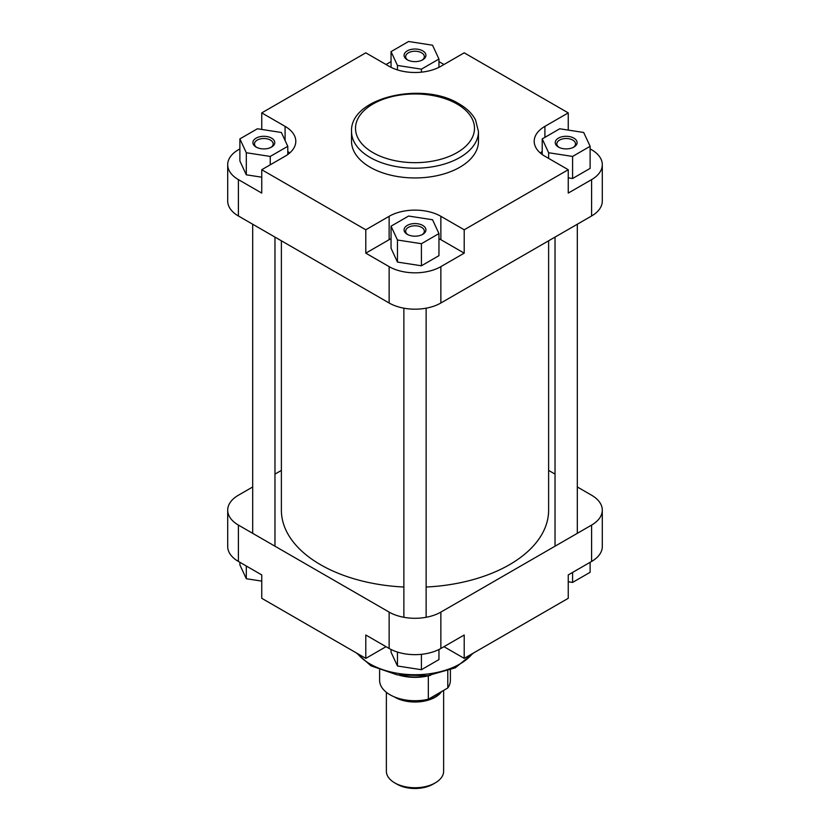 <?xml version="1.0" encoding="UTF-8"?>
<svg xmlns="http://www.w3.org/2000/svg" width="830" height="830" viewBox="0 0 830 830"><rect width="100%" height="100%" fill="white"/><g stroke="black" fill="none" stroke-linecap="round" stroke-linejoin="round"><path stroke-width="1.25" d="M281.38 240.793L281.38 510.16A133.62 77.138 0 0 0 320.515 564.701A133.62 77.138 0 0 0 403.868 587.028M426.132 587.028A133.62 77.138 0 0 0 548.62 510.16L548.62 240.793M407.271 59.791L407.271 59.791A10.935 6.318 180 0 1 407.271 50.869A10.935 6.318 180 0 1 422.729 50.869A10.935 6.318 180 0 1 422.729 59.791A10.935 6.318 180 0 1 407.271 59.791M422.128 60.113A9.348 5.395 0 0 0 424.348 56.627A9.348 5.395 0 0 0 421.609 52.809A9.348 5.395 0 0 0 411.421 51.647A9.348 5.395 0 0 0 405.652 56.627A9.348 5.395 0 0 0 407.872 60.113M558.434 147.066L558.434 147.066A10.935 6.318 180 0 1 558.434 138.143A10.935 6.318 180 0 1 573.904 138.143A10.935 6.318 180 0 1 573.904 147.066A10.935 6.318 180 0 1 558.434 147.066M573.291 147.398A9.348 5.395 0 0 0 575.512 143.901A9.348 5.395 0 0 0 572.773 140.083A9.348 5.395 0 0 0 562.595 138.921A9.348 5.395 0 0 0 556.826 143.901A9.348 5.395 0 0 0 559.047 147.398M407.271 234.34L407.271 234.34A10.935 6.318 180 0 1 407.271 225.418A10.935 6.318 180 0 1 422.729 225.418A10.935 6.318 180 0 1 422.729 234.34A10.935 6.318 180 0 1 407.271 234.34M422.128 234.672A9.348 5.395 0 0 0 424.348 231.176A9.348 5.395 0 0 0 421.609 227.368A9.348 5.395 0 0 0 411.421 226.196A9.348 5.395 0 0 0 405.652 231.176A9.348 5.395 0 0 0 407.872 234.672M256.097 147.066L256.097 147.066A10.935 6.318 180 0 1 256.097 138.143A10.935 6.318 180 0 1 271.566 138.143A10.935 6.318 180 0 1 271.566 147.066A10.935 6.318 180 0 1 256.097 147.066M270.954 147.398A9.348 5.395 0 0 0 273.174 143.901A9.348 5.395 0 0 0 270.435 140.083A9.348 5.395 0 0 0 260.257 138.921A9.348 5.395 0 0 0 254.488 143.901A9.348 5.395 0 0 0 256.709 147.398M370.118 167.214A63.464 36.645 0 0 0 439.288 175.161A63.464 36.645 0 0 0 478.464 141.308L478.464 131.565A63.464 36.645 180 0 1 439.288 165.419A63.464 36.645 180 0 1 370.118 157.472A63.464 36.645 180 0 1 351.536 131.565L351.536 141.308A63.464 36.645 0 0 0 370.118 167.214M443.967 64.512L440.865 62.727A36.582 21.123 0 0 0 438.956 61.7M391.044 61.7A36.582 21.123 0 0 0 389.135 62.727L386.033 64.512M239.88 148.902L238.407 149.742A36.582 21.123 0 0 0 227.7 164.682A36.582 21.123 0 0 0 238.407 179.622L261.751 193.089L261.751 169.714L285.095 156.237A36.582 21.123 0 0 0 295.802 141.308A36.582 21.123 0 0 0 285.095 126.368L261.751 112.89L365.791 52.83L389.135 66.307A36.582 21.123 0 0 0 440.865 66.307L464.209 52.83L568.249 112.89L544.905 126.368A36.582 21.123 0 0 0 534.198 141.308A36.582 21.123 0 0 0 544.905 156.237L568.249 169.714L464.209 229.786L440.865 216.308A36.582 21.123 0 0 0 389.135 216.308L365.791 229.786L261.751 169.714M289.691 152.99A36.582 21.123 0 0 0 287.782 151.485M239.88 138.9L246.303 152.73L270.248 156.434L287.782 146.308L281.37 132.478L257.414 128.775L239.88 138.9L239.88 160.978L246.303 174.808L261.751 177.195M391.044 238.656A36.582 21.123 0 0 0 389.135 239.683L365.791 253.16L389.135 266.638A36.582 21.123 0 0 0 440.865 266.638L464.209 253.16L440.865 239.683A36.582 21.123 0 0 0 438.956 238.656M391.044 226.175L391.044 248.253L397.466 262.083L421.422 265.787L438.956 255.661L438.956 233.583L432.534 219.753L408.578 216.049L391.044 226.175L397.466 240.005L421.422 243.709L438.956 233.583M568.249 169.714L568.249 193.089L591.593 179.622A36.582 21.123 0 0 0 602.3 164.682A36.582 21.123 0 0 0 591.593 149.742L590.12 148.902M542.218 151.485A36.582 21.123 0 0 0 540.309 152.99M568.249 177.838L572.586 178.512L590.12 168.386L590.12 146.308L583.698 132.478L559.752 128.775L542.218 138.9L548.63 152.73L572.586 156.434L590.12 146.308M602.3 164.682L602.3 201.047A36.582 21.123 180 0 1 591.593 215.987L591.593 179.622M440.865 266.638L440.865 303.002L591.593 215.987M440.865 303.002A36.582 21.123 180 0 1 389.135 303.002L389.135 266.638M238.407 179.622L238.407 215.987L389.135 303.002M238.407 215.987A36.582 21.123 180 0 1 227.7 201.047L227.7 164.682M464.209 253.16L464.209 229.786M365.791 253.16L365.791 229.786M568.249 130.092L568.249 112.89M261.751 129.449L261.751 112.89M572.586 156.434L572.586 178.512M548.63 152.73L548.63 158.395M542.218 138.9L542.218 154.505M397.466 240.005L397.466 262.083M421.422 243.709L421.422 265.787M246.303 152.73L246.303 174.808M270.248 156.434L270.248 164.807M287.782 146.308L287.782 154.505M391.044 51.626L397.466 65.456L421.422 69.16L438.956 59.034L432.534 45.204L408.578 41.5L391.044 51.626L391.044 67.334M397.466 65.456L397.466 69.907M421.422 69.16L421.422 72.158M438.956 59.034L438.956 67.334M386.365 692.303L386.365 771.205A28.635 16.527 0 0 0 394.758 782.898L396.999 784.194A25.45 14.691 180 0 0 433.001 784.194L435.242 782.898A28.635 16.527 0 0 0 443.635 771.205L443.635 690.394M441.653 691.535A28.635 16.527 180 0 1 435.242 697.179A28.635 16.527 180 0 1 394.084 696.775M430.646 675.247A35.389 20.428 180 0 1 428.332 675.848A35.389 20.428 180 0 1 399.355 675.247M428.332 675.848L428.332 699.223A35.389 20.428 180 0 1 379.611 680.299L379.611 669.997M394.758 782.898A28.635 16.527 0 0 0 435.242 782.898L433.001 784.194M450.389 669.997L450.389 680.299A35.389 20.428 180 0 1 447.785 687.987L428.332 699.223M447.785 670.982L447.785 687.987M427.969 675.61A35.794 20.667 180 0 1 402.031 675.61M261.751 574.931L238.407 561.453A36.582 21.123 180 0 1 227.7 546.524L227.7 510.16A36.582 21.123 0 0 0 238.407 525.089L389.135 612.104A36.582 21.123 0 0 0 440.865 612.104L440.865 648.469A36.582 21.123 180 0 1 389.135 648.469L365.791 635.002L365.791 658.377L261.751 598.306L261.751 574.931M591.593 561.453L591.593 525.089A36.582 21.123 0 0 0 602.3 510.16L602.3 546.524A36.582 21.123 180 0 1 591.593 561.453L568.249 574.931L568.249 598.306L464.209 658.377L443.967 646.684M464.209 658.377L464.209 635.002L440.865 648.469M365.791 658.377L386.033 646.684M281.38 470.413L274.969 474.117M252.694 486.971L238.407 495.22A36.582 21.123 0 0 0 227.7 510.16M591.593 525.089L440.865 612.104M602.3 510.16A36.582 21.123 0 0 0 591.593 495.22L577.307 486.971M548.62 470.413L555.031 474.117M438.956 649.506L438.956 659.58L421.422 669.706L397.466 666.002L391.044 652.173L391.044 649.506M421.422 669.706L421.422 654.331M397.466 666.002L397.466 652.079M590.12 562.304L590.12 572.306L572.586 582.432L568.249 581.757M572.586 582.432L572.586 572.43M261.751 581.114L246.303 578.728L239.88 564.898L239.88 562.304M246.303 578.728L246.303 566.008M372.929 152.606A59.49 34.352 0 0 0 457.071 152.606A59.49 34.352 0 0 0 457.071 104.03A59.49 34.352 0 0 0 372.929 104.03A59.49 34.352 0 0 0 372.929 152.606M544.905 137.344L544.905 126.368M389.135 239.683L389.135 216.308M440.865 239.683L440.865 216.308M285.095 140.509L285.095 126.368M440.917 691.961A28.23 16.299 180 0 1 434.962 697.013A28.23 16.299 180 0 1 395.92 697.501M357.491 653.584A63.464 36.645 0 0 0 370.118 664A63.464 36.645 0 0 0 472.509 653.584M389.135 648.469L389.135 612.104M238.407 525.089L238.407 561.453M426.132 308.189L426.132 617.292M403.868 308.189L403.868 617.292M274.969 237.09L274.969 545.227M252.694 224.235L252.694 533.337M478.464 131.565L475.538 119.904C472.177 113.586 466.678 108.232 459.052 103.833C422.844 81.07 349.762 97.39 351.536 131.565M473.608 652.951L455.255 667.839L427.751 675.641L397.321 674.915L370.948 665.816L356.392 652.951M577.307 224.235L577.307 533.337M555.031 237.09L555.031 545.227"/></g></svg>

